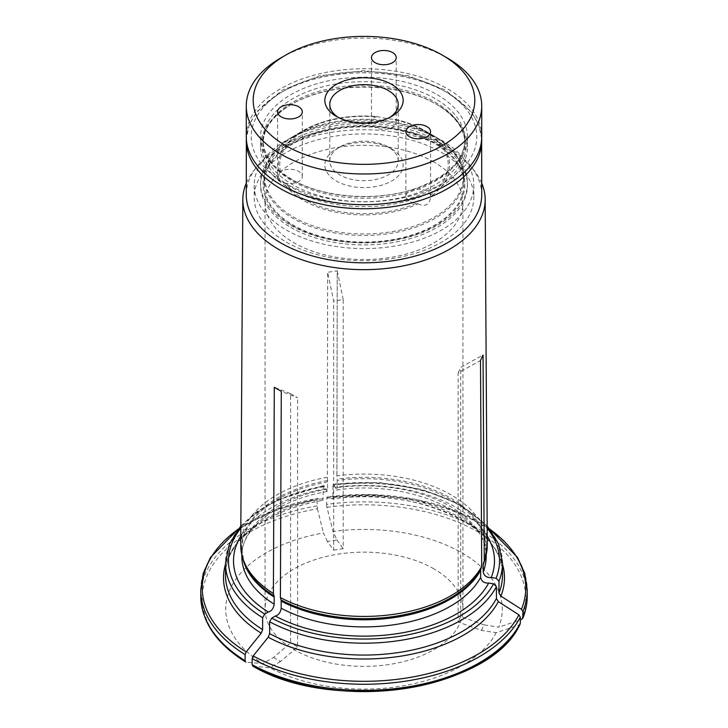 <?xml version="1.0" encoding="UTF-8"?>
<svg xmlns="http://www.w3.org/2000/svg" width="728" height="728" viewBox="0 0 728 728"><rect width="100%" height="100%" fill="white"/><g stroke="black" fill="none" stroke-linecap="round" stroke-linejoin="round"><path stroke-width="0.55" stroke-dasharray="3.64 2.73" d="M292.647 225.58A100.91 58.258 0 0 0 461.47 199.463A100.91 58.258 0 0 0 337.883 128.11A100.91 58.258 0 0 0 292.647 225.58M290.836 225.416A103.467 59.732 0 0 0 403.594 238.365A103.467 59.732 0 0 0 467.467 183.174A103.467 59.732 0 0 0 364 123.442A103.467 59.732 0 0 0 260.533 183.174A103.467 59.732 0 0 0 290.836 225.416M279.388 173.2L280.562 171.79A12.367 7.143 180 0 1 286.741 169.551A12.367 7.143 180 0 1 302.311 176.449A12.367 7.143 180 0 1 285.858 183.192L284.029 183.192A85.658 49.459 0 0 0 417.899 203.904L415.916 203.312A12.367 7.143 180 0 1 409.473 201.347A12.367 7.143 180 0 1 405.851 196.296A12.367 7.143 180 0 1 417.062 189.189A12.367 7.143 180 0 1 430.366 194.968L430.576 196.587A85.658 49.459 0 0 0 424.57 130.494A85.658 49.459 0 0 0 394.713 119.301L395.513 119.874A12.367 7.143 180 0 1 396.214 122.24A12.367 7.143 180 0 1 395.786 124.088A12.367 7.143 180 0 1 382.227 129.311A12.367 7.143 180 0 1 371.48 122.24A12.367 7.143 180 0 1 375.775 116.826L377.386 116.617A85.658 49.459 0 0 0 303.43 130.494A85.658 49.459 0 0 0 279.388 173.2L277.577 179.379L284.029 183.192M264.082 184.384A99.918 57.685 0 0 0 293.348 225.17A99.918 57.685 0 0 0 402.238 237.674A99.918 57.685 0 0 0 463.918 184.384A99.918 57.685 0 0 0 364 126.69A99.918 57.685 0 0 0 264.082 184.384L264.082 177.778A99.918 57.685 0 0 0 293.348 218.573A99.918 57.685 0 0 0 402.238 231.076A99.918 57.685 0 0 0 463.918 177.778A99.918 57.685 0 0 0 364 120.093A99.918 57.685 0 0 0 264.082 177.778C264.546 161.416 274.438 147.52 293.757 136.081A99.345 57.357 0 0 0 293.757 217.19A99.345 57.357 0 0 0 434.243 217.19A99.345 57.357 0 0 0 434.243 136.081A99.345 57.357 0 0 0 399.608 123.096A99.345 57.357 0 0 0 293.757 136.081L303.43 130.494C324.206 119.073 348.748 114.433 377.059 116.562L377.386 116.617C384.466 118.318 390.244 119.21 394.713 119.301L395.513 119.874A84.257 48.649 180 0 1 430.366 194.968M417.899 203.904C425.643 207.098 429.875 204.659 430.576 196.587L430.585 131.668M391.691 149.003L391.691 149.003A39.166 22.614 180 0 1 391.691 180.981A39.166 22.614 180 0 1 336.309 180.981A39.166 22.614 180 0 1 336.309 149.003A39.166 22.614 180 0 1 391.691 149.003L388.197 146.983A34.216 19.756 180 0 1 398.216 160.952A34.216 19.756 180 0 1 364 180.708A34.216 19.756 180 0 1 329.784 160.952A34.216 19.756 180 0 1 339.803 146.983A34.216 19.756 180 0 1 388.197 146.983L391.691 149.003M389.826 117.372A34.216 19.756 180 0 1 388.197 118.382A34.216 19.756 180 0 1 339.803 118.382A34.216 19.756 180 0 1 338.174 117.372M280.753 57.967A117.727 67.968 180 0 1 447.247 57.967M284.248 182.764A112.785 65.111 0 0 0 472.936 153.572A112.785 65.111 0 0 0 334.807 73.828A112.785 65.111 0 0 0 284.248 182.764M481.727 136.718A117.727 67.968 0 0 0 364 68.751A117.727 67.968 0 0 0 246.273 136.718M200.764 590.017A163.236 94.24 180 0 1 316.989 499.763L317.381 508.781A161.752 93.384 0 0 0 246.182 662.189A360152.374 207935.073 120 0 0 262.79 663.663L273.573 657.439L290.636 642.833L290.636 393.693L274.292 387.296M520.32 623.241L518.891 625.125A360152.265 284044.497 24.9 0 1 496.196 632.678L481.463 630.403L458.158 622.04L458.158 372.9L480.489 360.515M252.762 666.102L253.171 666.229A360152.374 207935.073 120 0 0 269.788 667.703A138.274 79.834 0 0 0 496.196 632.678M481.463 630.403L484.029 624.879L498.762 627.163A138.274 79.834 0 0 0 333.014 531.467L336.964 539.976L327.4 541.45L333.651 550.15L333.651 301.01L327.664 272.29L327.336 477.286A123.278 71.18 0 0 0 240.722 544.999M327.4 541.45L323.459 532.942A138.274 79.834 0 0 0 262.79 663.663M317.381 508.781A360152.32 76109.506 -98.8 0 0 323.459 532.942M316.989 499.763L317.381 498.498A369344.039 78051.956 81.2 0 1 322.886 500.336L323.396 486.777L324.169 486.013L326.999 491.573L327.627 489.016L327.627 481.9A5.933 1.256 -98.8 0 0 327.573 480.535L327.336 477.286M238.347 528.928L273.965 510.283L317.381 498.498A161.752 93.384 0 0 0 238.02 529.347M323.396 498.644A138.502 79.962 0 0 0 225.498 575.093C224.233 542.997 265.329 509.909 322.986 500.345L322.886 500.336A140.486 81.108 180 0 0 225.498 564.327M323.714 485.53L324.169 486.013A135.535 78.251 0 0 0 240.822 528.155M433.952 162.044A98.935 57.121 0 0 0 326.144 149.668A98.935 57.121 0 0 0 265.065 202.439A98.935 57.121 0 0 0 294.048 242.824A98.935 57.121 0 0 0 401.856 255.2A98.935 57.121 0 0 0 462.935 202.439A98.935 57.121 0 0 0 433.952 162.044M433.952 568.877A98.935 57.121 0 0 0 326.144 556.501A98.935 57.121 0 0 0 265.065 609.272A98.935 57.121 0 0 0 364 666.384A98.935 57.121 0 0 0 462.935 609.272A98.935 57.121 0 0 0 433.952 568.877M290.636 393.693L297.634 397.734L281.29 391.336M273.573 657.439L280.571 661.479L297.634 646.874L297.634 397.734M297.634 646.874L290.636 642.833M458.158 372.9L460.724 367.385L483.046 355M484.029 624.879L460.724 616.516L460.724 367.385M460.724 616.516L458.158 622.04M333.651 550.15L343.207 548.675L343.207 299.536L333.651 301.01M527.236 596.105A163.236 94.24 0 0 0 326.544 504.377L326.936 497.015A369344.112 78051.974 81.2 0 1 332.441 498.862A140.486 81.108 180 0 1 502.502 564.327M332.951 497.16L332.532 498.871C416.489 485.649 506.379 528.391 502.502 575.093A138.502 79.962 0 0 0 332.951 497.16L332.951 485.294L333.724 484.53L336.545 490.099L337.182 487.542L337.182 480.425A5.933 1.256 -98.8 0 0 337.128 479.051L336.9 475.812A123.278 71.18 0 0 1 336.946 475.803A123.278 71.18 0 0 1 487.278 544.999M280.571 661.479L269.788 667.703M487.223 536.017A130.485 75.339 0 0 0 335.026 487.35M333.278 484.056L333.724 484.53A135.535 78.251 0 0 1 487.178 528.155M325.471 488.825A130.485 75.339 0 0 0 240.777 536.017M326.544 504.377L326.936 507.298A360152.374 76109.515 -98.8 0 0 333.014 531.467M326.936 507.298A161.752 93.384 0 0 1 521.448 619.601A360152.374 284044.588 24.9 0 1 498.762 627.163M336.964 539.976L343.207 548.675M489.653 528.928L456.356 511.192L416.034 499.472L371.744 494.63L326.936 497.015A161.752 93.384 0 0 1 489.98 529.347M343.207 299.536L337.219 270.807L336.946 475.803M481.727 183.165A121.167 69.952 0 0 0 474.611 171.153A121.167 69.952 0 0 0 337.41 131.459A121.167 69.952 0 0 0 253.389 171.153A121.167 69.952 0 0 0 246.273 183.165M336.9 475.812L337.219 270.807L327.664 272.29M286.35 242.133A109.81 63.4 0 0 0 406.024 255.883A109.81 63.4 0 0 0 473.81 197.306A109.81 63.4 0 0 0 364 133.907A109.81 63.4 0 0 0 254.19 197.306A109.81 63.4 0 0 0 286.35 242.133M286.35 230.021A109.81 63.4 0 0 0 406.024 243.762A109.81 63.4 0 0 0 473.81 185.185A109.81 63.4 0 0 0 364 121.785A109.81 63.4 0 0 0 254.19 185.185A109.81 63.4 0 0 0 286.35 230.021M290.836 227.427A103.467 59.732 0 0 0 403.594 240.376A103.467 59.732 0 0 0 467.467 185.185A103.467 59.732 0 0 0 364 125.453A103.467 59.732 0 0 0 260.533 185.185A103.467 59.732 0 0 0 290.836 227.427M481.727 194.849A117.727 67.968 0 0 0 471.471 167.103A117.727 67.968 0 0 0 364 126.881A117.727 67.968 0 0 0 256.529 167.103A117.727 67.968 0 0 0 246.273 194.849M436.172 104.077L437.164 104.65A103.467 59.732 180 0 1 467.467 146.883A103.467 59.732 180 0 1 364 206.625A103.467 59.732 180 0 1 260.533 146.883A103.467 59.732 180 0 1 290.836 104.65A103.467 59.732 180 0 1 437.164 104.65L436.172 104.077A102.066 58.932 180 0 1 436.172 187.415A102.066 58.932 180 0 1 291.828 187.415A102.066 58.932 180 0 1 291.828 104.077A102.066 58.932 180 0 1 436.172 104.077C455.218 115.625 464.801 128.756 464.91 143.462A100.91 58.258 0 0 0 364 85.203A100.91 58.258 0 0 0 263.09 143.462A100.91 58.258 0 0 0 292.647 184.657A100.91 58.258 0 0 0 402.62 197.288A100.91 58.258 0 0 0 464.91 143.462L464.91 139.949A100.91 58.258 0 0 0 364 81.691A100.91 58.258 0 0 0 263.09 139.949A100.91 58.258 0 0 0 292.647 181.145A100.91 58.258 0 0 0 402.62 193.775A100.91 58.258 0 0 0 464.91 139.949C464.255 159.887 448.33 175.885 417.144 187.961C378.487 202.12 323.305 198.234 291.828 179.334C272.782 167.786 263.199 154.664 263.09 139.949L263.09 143.462C263.199 128.756 272.782 115.625 291.828 104.077L290.836 104.65M437.164 94.695A103.467 59.732 180 0 1 467.467 136.928A103.467 59.732 180 0 1 403.594 192.119A103.467 59.732 180 0 1 290.836 179.17A103.467 59.732 180 0 1 260.533 136.928A103.467 59.732 180 0 1 324.406 81.745A103.467 59.732 180 0 1 437.164 94.695M415.916 203.312A84.257 48.649 180 0 1 285.858 183.192M280.562 171.79A84.257 48.649 180 0 1 375.775 116.826M512.33 635.453A161.752 93.384 0 0 0 518.891 625.125M327.573 480.535A122.386 70.652 0 0 0 243.834 561.37L241.823 549.24A122.177 70.543 0 0 0 242.879 558.522M327.627 481.9A122.177 70.543 0 0 0 241.823 549.24L241.823 554.745M485.121 558.522A122.177 70.543 0 0 0 486.177 549.24L484.165 561.37A122.386 70.652 0 0 0 337.128 479.051M323.396 486.777A138.502 79.962 0 0 0 225.498 563.226M502.502 563.226A138.502 79.962 0 0 0 332.951 485.294M316.989 505.851A163.236 94.24 0 0 0 200.764 596.105M327.627 489.016A122.177 70.543 0 0 0 241.823 556.365C240.504 529.465 276.021 500.136 326.999 491.573M336.545 490.099C411.102 478.414 490.108 517.007 486.177 556.365A122.177 70.543 0 0 0 337.182 487.542M486.177 554.745L486.177 549.24A122.177 70.543 0 0 0 337.182 480.425M326.544 498.289A163.236 94.24 180 0 1 527.236 590.017M481.727 140.759A117.727 67.968 0 0 0 364 72.791A117.727 67.968 0 0 0 246.273 140.759M396.214 122.24L396.214 57.612M371.48 122.24L371.48 57.612M394.867 119.31C406.088 121.84 415.988 125.571 424.57 130.494L434.243 136.081C453.562 147.52 463.454 161.416 463.918 177.778L463.918 184.384M339.803 146.983L336.309 149.003M388.197 118.382L391.691 116.362M339.803 118.382L336.309 116.362M398.216 160.952L398.216 104.413M329.784 160.952L329.784 104.413M405.851 196.296L405.851 131.668M302.311 176.449L302.311 111.83M277.577 179.379L277.577 111.83M265.065 202.439L265.065 609.272M462.935 202.439L462.935 609.272M240.831 525.935L255.928 512.303L275.293 500.755L323.687 485.503M487.169 525.935L459.95 504.54L422.449 489.553L378.66 482.464L333.288 484.02M481.681 138.702L478.733 124.916L471.453 111.921L445.536 90.035L407.935 75.703L364 70.698L320.065 75.703L282.464 90.035L256.547 111.921L249.267 124.916L246.319 138.702M254.19 185.185L254.19 197.306M473.81 185.185L473.81 197.306M256.529 167.103L253.389 171.153M471.471 167.103L474.611 171.153M260.533 183.174L260.533 185.185M467.467 183.174L467.467 185.185M260.533 136.928L260.533 146.883M467.467 136.928L467.467 146.883"/><path stroke-width="1.09" d="M395.786 59.459A12.367 7.143 180 0 1 382.227 64.692A12.367 7.143 180 0 1 371.48 57.612A12.367 7.143 180 0 1 383.847 50.478A12.367 7.143 180 0 1 396.214 57.612A12.367 7.143 180 0 1 395.786 59.459M391.691 84.384A39.166 22.614 180 0 1 391.691 116.362A39.166 22.614 180 0 1 336.309 116.362A39.166 22.614 180 0 1 336.309 84.384A39.166 22.614 180 0 1 391.691 84.384M338.174 117.372A34.216 19.756 180 0 1 329.784 104.413A34.216 19.756 180 0 1 350.905 86.159A34.216 19.756 180 0 1 388.197 90.445A34.216 19.756 180 0 1 398.216 104.413A34.216 19.756 180 0 1 389.826 117.372M447.247 57.967L442.351 55.137A110.802 63.973 180 0 1 442.351 145.609A110.802 63.973 180 0 1 285.649 145.609A110.802 63.973 180 0 1 285.649 55.137A110.802 63.973 180 0 1 442.351 55.137L447.247 57.967A117.727 67.968 180 0 1 481.727 106.024A117.727 67.968 180 0 1 409.054 168.823A117.727 67.968 180 0 1 280.753 154.09A117.727 67.968 180 0 1 246.273 106.024A117.727 67.968 180 0 1 280.753 57.967L285.649 55.137M246.273 106.024L246.273 136.718A117.727 67.968 0 0 0 280.753 184.785A117.727 67.968 0 0 0 409.054 199.518A117.727 67.968 0 0 0 481.727 136.718L481.727 106.024M409.473 136.718A12.367 7.143 180 0 1 405.851 131.668A12.367 7.143 180 0 1 418.218 124.534A12.367 7.143 180 0 1 430.585 131.668A12.367 7.143 180 0 1 422.95 138.265A12.367 7.143 180 0 1 409.473 136.718M286.741 104.932A12.367 7.143 180 0 1 302.311 111.83A12.367 7.143 180 0 1 289.944 118.964A12.367 7.143 180 0 1 277.577 111.83A12.367 7.143 180 0 1 286.741 104.932M512.33 635.453A161.752 93.384 0 0 1 253.171 666.229L252.125 664.737L252.125 658.649L253.171 655.946A369344.039 213241.902 -60 0 1 268.223 637.228L269.624 633.624L269.624 621.758L271.726 618.118L275.293 616.052C278.624 615.069 280.58 612.457 281.172 608.217L281.172 601.101A5.933 3.422 120 0 0 281.035 599.927L280.398 597.552L281.29 391.336L274.292 387.296L273.4 593.511L274.037 595.886A5.933 3.422 120 0 1 274.183 597.06L274.183 604.176C273.582 608.417 271.626 611.029 268.295 612.02L264.728 614.077L262.626 617.717L262.626 629.584L261.225 633.187A140.486 81.108 180 0 1 225.498 564.327M245.127 660.696L245.718 662.034C216.444 643.689 201.456 621.712 200.764 596.105A163.236 94.24 0 0 0 245.127 660.696L245.127 654.609L246.182 651.906A369344.039 213241.902 -60 0 1 261.225 633.187M252.125 664.737A163.236 94.24 0 0 0 520.32 623.241L520.101 624.124C490.699 690.153 334.134 714.077 252.771 666.111M269.624 633.624A138.502 79.962 0 0 0 496.423 598.534L496.423 586.668L493.548 583.801L488.67 583.046C484.129 583.274 481.454 581.381 480.644 577.359L480.644 570.242A5.933 4.677 24.9 0 1 480.835 569.014L481.709 566.411L480.489 360.515L483.046 355L484.266 560.897A123.278 71.18 0 0 0 485.048 558.731A123.278 71.18 0 0 0 487.278 544.999L485.166 199.463A121.167 69.952 0 0 0 481.727 183.165M496.423 598.534L498.334 601.628A140.486 81.108 180 0 1 268.223 637.228M520.32 623.241L520.32 617.153L518.891 614.832A369344.112 291293.921 -155.1 0 0 498.334 601.628M275.293 616.052A130.485 75.339 0 0 0 488.67 583.046M521.448 619.601L522.886 617.726A163.236 94.24 0 0 0 527.236 596.105C527.227 603.676 525.734 611.12 522.74 618.445L522.886 611.638L521.448 609.318A369343.966 291293.803 -155.1 0 0 500.891 596.114L498.98 593.02L498.98 581.153L496.114 578.287L491.236 577.532A130.485 75.339 0 0 0 487.223 536.017M246.273 183.165A121.167 69.952 0 0 0 242.834 199.463L240.722 544.999A123.278 71.18 0 0 0 242.952 558.731A123.278 71.18 0 0 0 273.4 593.511M491.236 577.532C486.686 577.759 484.011 575.866 483.201 571.844L483.201 564.728A5.933 4.677 24.9 0 1 483.392 563.499L484.266 560.897M280.398 597.552A123.278 71.18 0 0 0 481.709 566.411M240.777 536.017A130.485 75.339 0 0 0 268.295 612.02M242.834 199.463A121.167 69.952 0 0 0 278.324 249.176A121.167 69.952 0 0 0 410.565 264.291A121.167 69.952 0 0 0 485.166 199.463M246.319 138.702L246.273 194.849A117.727 67.968 0 0 0 280.753 242.906A117.727 67.968 0 0 0 409.054 257.648A117.727 67.968 0 0 0 481.727 194.849L481.681 138.702M281.035 599.927A122.386 70.652 0 0 0 480.835 569.014M281.172 601.101A122.177 70.543 0 0 0 480.644 570.242M245.127 654.609A163.236 94.24 180 0 1 200.764 590.017L203.23 573.409L210.519 557.375L238.347 528.928M238.02 529.347A161.752 93.384 0 0 0 246.182 651.906M253.171 655.946A161.752 93.384 0 0 0 518.891 614.832M281.172 608.217A122.177 70.543 0 0 0 480.644 577.359M521.448 609.318A161.752 93.384 0 0 0 489.98 529.347M502.502 564.327A140.486 81.108 180 0 1 500.891 596.114M520.32 617.153A163.236 94.24 180 0 1 252.125 658.649M242.952 558.731L243.834 561.37A122.386 70.652 0 0 0 274.037 595.886M242.879 558.522A122.177 70.543 0 0 0 274.183 597.06M483.392 563.499A122.386 70.652 0 0 0 484.165 561.37L485.048 558.731M262.626 617.717A138.502 79.962 0 0 1 225.498 563.226L225.498 575.093A138.502 79.962 0 0 0 262.626 629.584M269.624 621.758A138.502 79.962 0 0 0 496.423 586.668M271.726 618.118A135.535 78.251 0 0 0 493.548 583.801M498.98 593.02A138.502 79.962 0 0 0 502.502 575.093L502.502 563.226L498.589 543.962L487.169 525.935M498.98 581.153A138.502 79.962 0 0 0 502.502 563.226M496.114 578.287A135.535 78.251 0 0 0 487.178 528.155M240.822 528.155A135.535 78.251 0 0 0 264.728 614.077M241.823 554.745L241.823 556.365A122.177 70.543 0 0 0 274.183 604.176M483.201 571.844A122.177 70.543 0 0 0 486.177 556.365L486.177 554.745M483.201 564.728A122.177 70.543 0 0 0 485.121 558.522M489.653 528.928L517.481 557.375L524.77 573.409L527.236 590.017A163.236 94.24 180 0 1 522.886 611.638M246.273 140.759A117.727 67.968 0 0 0 280.753 188.825A117.727 67.968 0 0 0 409.054 203.558A117.727 67.968 0 0 0 481.727 140.759M225.498 563.226L229.411 543.962L240.831 525.935M200.764 590.017L200.764 596.105M527.236 590.017L527.236 596.105"/></g></svg>
